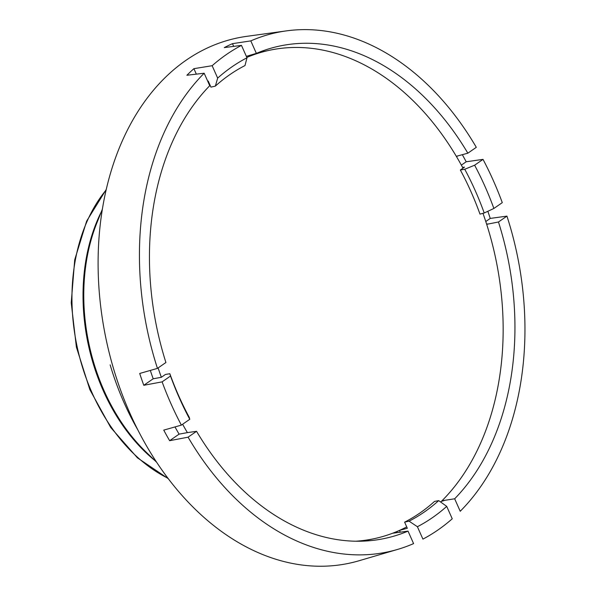 <?xml version="1.0" encoding="UTF-8"?>
<svg xmlns="http://www.w3.org/2000/svg" width="596" height="596" viewBox="0 0 596 596"><rect width="100%" height="100%" fill="white"/><g stroke="black" fill="none" stroke-linecap="round" stroke-linejoin="round"><path stroke-width="0.89" d="M208.54 81.764A249.746 177.519 77.9 0 0 208.131 82.129M158.119 367.918A249.746 177.519 77.9 0 0 161.36 377.283M182.614 424.255A249.746 177.519 77.9 0 0 187.405 432.622M355.7 541.22A249.746 177.519 77.9 0 0 374.258 538.657A249.746 177.519 77.9 0 0 406.725 526.901M440.69 502.041A249.746 177.519 77.9 0 0 482.969 213.323M463.003 168.161A249.746 177.519 77.9 0 0 269.466 50.28A249.746 177.519 77.9 0 0 246.826 57.41M441.539 501.206L444.333 500.521L441.368 501.37M486.686 224.327L498.472 221.988L506.935 216.117A265.54 188.746 -102.1 0 1 460.224 511.271L454.666 498.785L441.986 500.759M392.533 533.264L408.029 531.118L413.587 543.604A265.54 188.746 -102.1 0 1 397.599 549.415A265.54 188.746 -102.1 0 1 188.083 437.181A147640.435 33139.336 -22.6 0 1 169.636 440.697A266.852 189.677 -102.1 0 1 163.751 430.118A294684.497 51524.595 154.6 0 0 181.37 425.119A265.54 188.746 -102.1 0 1 162.112 381.865A294684.474 66144.795 -22.6 0 1 143.792 385.292A266.852 189.677 -102.1 0 1 139.702 373.469A147640.427 25814.436 154.6 0 0 157.456 368.38A265.54 188.746 -102.1 0 1 204.16 73.226A147640.427 95849.837 56 0 0 186.898 75.252A266.852 189.677 -102.1 0 1 193.901 68.667L196.345 74.142M137.877 429.962A227.94 162.015 -102.1 0 1 110.148 364.849M246.349 56.352L256.362 53.379L250.797 40.893A265.54 188.746 -102.1 0 1 286.341 30.888A265.54 188.746 -102.1 0 1 476.308 147.324L467.845 153.187L456.32 156.308M486.619 224.126L488.117 223.91L486.664 224.275M286.341 30.888L246.647 36.356A268.52 190.869 77.9 0 0 201.277 51.01A268.52 190.869 77.9 0 0 114.879 373.096A268.52 190.869 77.9 0 0 359.157 560.717L397.599 549.415M250.797 40.893A147640.427 103174.737 -125.5 0 0 232.47 43.657A266.852 189.677 -102.1 0 0 224.29 47.598A294684.459 191312.491 56 0 1 241.469 45.378A265.54 188.746 -102.1 0 0 212.146 65.709A294684.467 205932.699 -125.5 0 0 193.901 68.667M462.347 154.744A266.852 189.677 -102.1 0 1 466.199 161.769L461.356 165.129M483.021 159.378A265.54 188.746 -102.1 0 1 502.279 202.64L493.875 208.466A39663.472 6935.026 -25.4 0 0 484.22 212.995L479.989 214.12A244.233 173.6 -102.1 0 0 460.343 170.002L464.746 169.264A39663.472 8902.854 157.4 0 1 474.617 165.204L483.021 159.378A294684.467 66144.795 -22.6 0 0 466.199 161.769M487.841 211.297A266.852 189.677 -102.1 0 1 490.247 218.419L485.777 221.526M506.935 216.117A147640.427 33139.328 -22.6 0 0 490.247 218.419M404.61 522.156A244.233 173.6 -102.1 0 0 434.521 501.422L438.701 500.61A39663.48 25749.979 -124 0 0 446.724 506.391L452.245 518.788A265.54 188.746 -102.1 0 1 422.922 539.119L417.401 526.722A39663.48 27717.807 54.5 0 1 409.057 521.157L404.61 522.156L407.329 528.265A253431.18 177103.896 54.5 0 1 399.484 530.41L400.259 532.146M204.16 73.226L209.725 85.712A251.743 178.942 77.9 0 0 165.911 362.51L157.456 368.38M186.958 432.696L179.098 434.141L169.636 440.697M174.978 426.93A251.415 178.711 77.9 0 0 179.098 434.141M169.838 373.722A244.233 173.6 77.9 0 0 189.312 417.453A39663.48 6935.026 -25.4 0 0 189.774 419.293A251.743 178.942 77.9 0 1 170.516 376.031A39663.48 8902.854 157.4 0 1 169.838 373.722L165.464 374.444L161.322 377.313A253431.18 56885.086 157.4 0 1 153.202 378.773L143.792 385.292M150.311 370.421A251.415 178.711 77.9 0 0 153.202 378.773M186.98 432.681L196.546 431.31L188.083 437.181M196.546 431.31A251.743 178.942 77.9 0 0 375.666 540.036A251.743 178.942 77.9 0 0 408.029 531.118M394.045 533.04A251.415 178.711 77.9 0 0 399.484 530.41M454.666 498.785A251.743 178.942 77.9 0 0 498.472 221.988M457.631 156.063L456.357 156.376M462.608 167.416A253431.202 56885.093 157.4 0 1 464.485 167.133L460.343 170.002M467.845 153.187A251.743 178.942 77.9 0 0 270.189 48.44A251.743 178.942 77.9 0 0 256.362 53.379M232.47 43.657L233.684 46.384M208.213 81.034L210.932 87.143L215.357 86.107A244.233 173.6 77.9 0 1 245.001 65.56A39663.472 25749.979 -124 0 1 246.99 57.782L241.469 45.378M215.357 86.107A39663.472 27717.807 54.5 0 1 217.667 78.106L212.146 65.709M246.99 57.782A251.743 178.942 77.9 0 0 217.667 78.106M493.875 208.466A251.743 178.942 77.9 0 0 474.617 165.204M484.22 212.995A244.233 173.6 77.9 0 0 464.746 169.264M189.774 419.293L181.37 425.119M170.516 376.031L162.112 381.865M417.401 526.722A251.743 178.942 77.9 0 0 446.724 506.391M409.057 521.157A244.233 173.6 77.9 0 0 438.701 500.61M167.945 478.23A169.197 120.265 -102.1 0 1 77.189 346.961A169.197 120.265 -102.1 0 1 106.103 190.02M154.625 460.306A169.934 120.787 -102.1 0 1 101.313 211.833M156.629 462.235L146.147 452.14A170.516 121.204 -102.1 0 1 96.932 222.762L102.348 209.248M269.466 50.28L257.792 52.783M374.258 538.657L362.584 541.161M168.288 478.677L137.452 457.855L110.7 427.481L89.869 389.695L76.4 347.133L71.222 302.798L74.716 259.789L86.651 221.116L106.23 189.476"/></g></svg>
